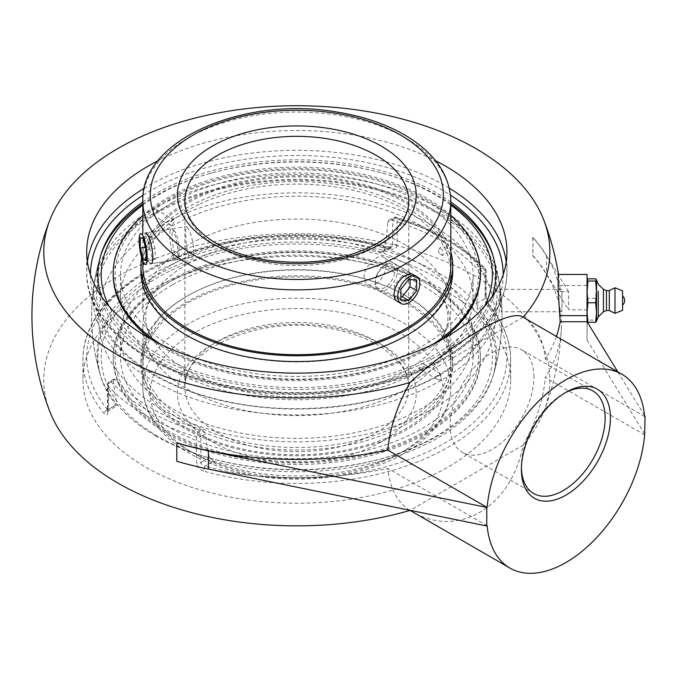 <?xml version="1.0" encoding="UTF-8"?>
<svg xmlns="http://www.w3.org/2000/svg" width="679" height="679" viewBox="0 0 679 679"><rect width="100%" height="100%" fill="white"/><g stroke="black" fill="none" stroke-linecap="round" stroke-linejoin="round"><path stroke-width="0.51" stroke-dasharray="3.4 2.55" d="M107.944 411.771A3.735 2.156 180 0 1 107.511 410.761A3.735 2.156 180 0 1 108.606 409.233L108.606 383.338L113.503 380.512L113.885 379.026L115.107 379.586L111.237 381.819A210.108 121.303 0 0 0 148.251 410.71A210.108 121.303 0 0 0 198.293 432.082L202.164 429.849L205.839 433.822L200.933 436.648L200.933 462.543L209.446 457.629L213.707 461.262L205.296 466.117C202.673 465.675 201.222 464.487 200.933 462.543A3.735 2.156 180 0 1 196.545 462.925L196.545 437.03A3.735 2.156 0 0 0 200.933 436.648A3.735 2.156 -120 0 0 198.293 432.082A3.735 1.426 107 0 0 196.545 437.03A213.843 123.459 180 0 1 145.612 415.285A213.843 123.459 180 0 1 107.944 385.876A3.735 2.691 -42.6 0 1 111.237 381.819A3.735 2.156 -120 0 0 109.378 381.632A3.735 2.156 -120 0 0 108.606 383.338A3.735 2.156 0 0 0 107.511 384.866A3.735 2.156 0 0 0 107.944 385.876L107.944 411.771C107.655 415.259 106.45 415.921 104.328 413.749A213.843 123.459 180 0 1 82.974 359.972A213.843 123.459 180 0 1 145.612 272.669A213.843 123.459 180 0 1 389.967 248.837A3.735 1.324 105.6 0 0 389.347 247.181L389.347 247.181A3.735 1.324 105.6 0 0 388.346 247.725L391.452 247.198L392.708 245.212A3.735 2.156 180 0 1 397.096 244.83L397.096 218.935A3.735 2.156 0 0 0 392.708 219.317A3.735 2.156 60 0 1 393.481 217.611A3.735 2.156 60 0 1 395.339 217.789A3.735 1.426 -73 0 1 396.434 217.272A3.735 1.426 -73 0 1 397.096 218.935A213.843 123.459 180 0 1 485.697 270.089A3.735 2.691 137.4 0 0 485.146 268.578A3.735 2.691 137.4 0 0 482.404 268.052A3.735 2.156 60 0 1 485.035 272.627A3.735 2.156 0 0 0 486.13 271.099A3.735 2.156 0 0 0 485.697 270.089L485.697 295.985L489.313 306.187A213.843 123.459 180 0 1 510.659 359.972A213.843 123.459 180 0 1 203.675 471.099A3.735 1.324 -74.4 0 1 205.296 466.117A210.108 121.303 0 0 0 445.39 442.7A210.108 121.303 0 0 0 485.952 304.082A3.735 2.741 -40 0 1 488.812 304.735L488.812 304.735A3.735 2.741 -40 0 1 489.313 306.187M203.675 471.099C199.405 469.596 197.037 466.872 196.545 462.925M485.697 295.985A3.735 2.156 180 0 1 486.13 296.995A3.735 2.156 180 0 1 485.035 298.514L485.952 304.082L477.541 308.937L476.531 303.428L485.035 298.514L485.035 272.627L480.138 275.453L478.534 270.284L482.404 268.052A210.108 121.303 0 0 0 395.339 217.789L391.477 220.021L388.965 220.217L387.802 222.143L392.708 219.317L392.708 245.212L384.195 250.118L382.676 252.257L379.934 252.58A198.922 114.844 0 0 0 174.876 266.185A198.922 114.844 0 0 0 101.112 377.482A198.922 114.844 0 0 0 116.101 404.905L117.085 405.601L117.111 404.319L108.606 409.233L108.3 410.668L107.689 409.76A3.735 2.741 140 0 0 104.328 413.749M389.967 248.837C394.236 249.77 396.604 248.438 397.096 244.83M391.477 220.021A204.888 118.29 180 0 1 441.698 241.291A204.888 118.29 180 0 1 478.534 270.284M480.138 275.453A194.534 112.315 -60 0 1 476.531 303.428M213.707 461.262A198.922 114.844 0 0 0 492.521 377.482A198.922 114.844 0 0 0 477.541 308.937M209.446 457.629A194.534 112.315 -60 0 1 205.839 433.822M145.612 292.471A213.843 123.459 0 0 0 82.974 379.765A213.843 123.459 0 0 0 198.998 489.551A213.843 123.459 0 0 0 510.659 379.765A213.843 123.459 0 0 0 378.653 265.71A213.843 123.459 0 0 0 145.612 292.471M450.814 201.977A198.922 114.844 0 0 0 437.48 193.464A198.922 114.844 0 0 0 142.828 201.977M101.578 296.647A198.922 114.844 0 0 0 238.711 384.509A198.922 114.844 0 0 0 437.48 355.881A198.922 114.844 0 0 0 492.063 296.647M158.02 160.762A210.108 121.303 180 0 1 435.621 160.762M521.413 467.882A59.226 34.196 -60 0 1 521.387 466.397A59.226 34.196 -60 0 1 563.264 393.854A59.226 34.196 -60 0 1 564.563 393.133M521.387 469.444L521.387 466.397M533.923 376.913A59.226 34.196 120 0 0 521.65 349.795A59.226 34.196 120 0 0 476.013 365.667A59.226 34.196 120 0 0 450.16 425.266A59.226 34.196 120 0 0 462.424 452.384A59.226 34.196 120 0 0 508.07 436.512A59.226 34.196 120 0 0 533.923 376.913M587.046 309.709L587.046 289.373L587.046 309.709M501.883 309.709L501.204 297.521L500.024 289.373L499.837 291.427C499.778 297.046 501.195 312.382 501.696 311.763L501.883 309.709M558.24 274.452L559.759 285.486A263.596 215.226 0 0 1 560.183 291.58L568.569 291.58L568.569 309.862L587.046 309.862L587.046 339.984L587.046 321.736M587.046 274.452L587.046 309.862M644.549 415.506L617.797 371.871M587.046 339.984L645.05 434.602M568.569 291.58L546.527 255.627A264.886 152.936 0 0 0 532.947 237.353L532.947 255.627A264.886 152.936 180 0 1 546.527 273.909L568.569 309.862M644.651 416.55L545.33 359.208A264.657 152.792 0 0 0 556.407 336.428M202.164 429.849A204.888 118.29 180 0 1 115.107 379.586M113.503 380.512A194.534 112.315 120 0 0 117.111 404.319M384.195 250.118A194.534 112.315 120 0 0 387.802 222.143M176.769 461.262L176.947 461.16A251.85 145.408 -60 0 1 176.769 452.121A251.85 145.408 -60 0 1 176.947 442.886M532.947 237.353L532.769 237.455A251.85 145.408 -60 0 1 532.947 246.485A251.85 145.408 -60 0 1 532.769 255.728L532.947 255.627M532.769 255.728A264.657 152.792 180 0 1 561.355 329.502A264.657 152.792 180 0 1 545.33 377.482L644.651 434.832M560.183 291.58A264.657 152.792 0 0 0 532.769 237.455M487.157 525.758L387.836 468.408A264.657 152.792 180 0 1 176.947 461.16M49.923 411.754A253.038 146.087 180 0 1 174.826 251.773A253.038 146.087 180 0 1 475.741 276.463A253.038 146.087 180 0 1 543.718 411.754A253.038 146.087 180 0 1 523.102 445.152L410.065 510.413M409.81 510.26A111.925 64.624 -60 0 1 387.836 468.408M522.855 317.059L523.102 317.203A111.925 64.624 -60 0 1 545.33 359.208M410.931 510.922C457.527 539.304 511.211 507.824 523.102 445.152A111.925 64.624 -60 0 0 545.33 377.482M523.11 317.203A253.038 146.087 0 0 1 523.102 317.203L410.065 382.472M561.932 291.427L561.932 311.763L561.932 291.427M587.904 278.823L587.046 288.6L587.904 298.37L595.661 298.37L596.518 280.308L596.518 320.819M603.41 289.305L603.41 311.822M606.466 290.62L606.466 310.515M609.309 290.62L609.309 310.515M614.996 287.777L614.996 313.358M587.904 298.37L587.046 309.242L587.904 320.115L595.661 320.115L596.518 309.242L595.661 298.37M596.493 321.388L595.661 320.115M587.904 320.115L587.063 321.388M596.518 321.209L596.518 288.6L595.661 278.823M587.046 321.209L587.046 279.833L587.046 321.209M405.711 245.094A153.989 88.907 0 0 0 187.93 245.094A153.989 88.907 0 0 0 142.828 307.96A153.989 88.907 0 0 0 154.982 342.572A153.989 88.907 0 0 0 296.816 396.867A153.989 88.907 0 0 0 438.659 342.572A153.989 88.907 0 0 0 450.814 307.96A153.989 88.907 0 0 0 405.711 245.094M187.93 263.749A153.989 88.907 180 0 1 405.711 263.749A153.989 88.907 180 0 1 438.659 292.004A153.989 88.907 180 0 1 450.814 326.616A153.989 88.907 180 0 1 296.816 415.523A153.989 88.907 180 0 1 142.828 326.616A153.989 88.907 180 0 1 154.982 292.004A153.989 88.907 180 0 1 187.93 263.749M188.711 229.281L186.691 226.54C186.021 226.761 185.698 228.967 185.723 233.169C185.452 242.87 187.854 258.572 191.47 257.443C196.129 257.604 192.836 236.674 188.711 229.281M375.962 283.788C385.273 278.814 389.457 259.921 383.397 257.256C378.042 253.335 363.783 266.406 364.131 276.956C364.207 280.444 365.412 282.905 367.755 284.331C370.165 285.647 372.907 285.46 375.962 283.788M191.47 257.443L150.738 263.749L148.073 261.101C144.551 253.615 143.897 232.277 145.951 232.838L186.691 226.54M394.168 263.469A15.634 9.031 -60 0 1 395.925 277.872A15.634 9.031 -60 0 1 378.534 290.553A15.634 9.031 -60 0 1 375.292 283.398A15.634 9.031 -60 0 1 376.777 276.158A15.634 9.031 -60 0 1 386.351 264.25A15.634 9.031 -60 0 1 394.168 263.469L413.248 274.486C419.58 277.312 415.064 296.01 405.711 300.958C402.655 302.639 399.956 302.842 397.605 301.569L367.755 284.331M172.177 284.959A176.277 101.774 0 0 0 120.539 356.925A176.277 101.774 0 0 0 229.358 450.949A176.277 101.774 0 0 0 421.464 428.89A176.277 101.774 0 0 0 473.102 356.925A176.277 101.774 0 0 0 364.275 262.892A176.277 101.774 0 0 0 172.177 284.959M421.464 264.623A176.277 101.774 0 0 0 172.177 264.623A176.277 101.774 0 0 0 120.539 336.589A176.277 101.774 0 0 0 296.816 438.362A176.277 101.774 0 0 0 473.102 336.589A176.277 101.774 0 0 0 421.464 264.623M440.459 380.087L437.412 379.442L436.045 377.541L437.463 375.614L440.416 374.698L440.696 373.747L440.459 380.087M421.464 369.13C423.73 367.101 424.282 365.251 423.102 363.588C421.073 363.401 419.741 364.793 419.121 367.772L419.809 369.283L421.464 369.13M440.416 374.698A203.08 117.246 0 0 0 498.836 279.79A203.08 117.246 0 0 0 440.416 208.886A203.08 117.246 0 0 0 153.225 208.886L152.936 215.209L153.182 214.233L156.187 213.333L157.596 211.407L156.229 209.514L153.225 208.886A203.08 117.246 0 0 0 94.805 279.79A203.08 117.246 0 0 0 209.59 397.673A203.08 117.246 0 0 0 440.416 374.698M172.177 225.199L170.539 225.369C169.36 223.705 169.911 221.855 172.177 219.826L173.832 219.673L174.52 221.184L172.177 225.199M155.61 435.825A199.711 115.303 180 0 1 99.915 373.535A199.711 115.303 180 0 1 205.211 251.841A199.711 115.303 180 0 1 438.031 272.763A199.711 115.303 180 0 1 493.726 373.535A199.711 115.303 180 0 1 438.031 435.825A199.711 115.303 180 0 1 383.491 458.164A199.711 115.303 180 0 1 210.15 458.164A199.711 115.303 180 0 1 155.61 435.825M440.679 254.6A3.225 2.062 -113.9 0 0 443.217 253.148A3.225 2.062 -113.9 0 0 441.197 249.057A3.225 2.062 -113.9 0 0 438.668 250.381A3.225 2.062 -113.9 0 0 440.493 254.481A3.225 2.062 -113.9 0 0 440.679 254.6M152.622 213.91A203.921 117.73 0 0 0 93.541 287.845A203.921 117.73 0 0 0 211.381 404.064A203.921 117.73 0 0 0 441.019 380.41A203.921 117.73 0 0 0 500.1 287.845A203.921 117.73 0 0 0 441.019 213.91A203.921 117.73 0 0 0 152.622 213.91M435.129 436.775A195.603 112.926 0 0 0 418.782 268.629A195.603 112.926 0 0 0 131.208 296.833A195.603 112.926 0 0 0 211.933 458.664A195.603 112.926 0 0 0 381.708 458.664A195.603 112.926 0 0 0 435.129 436.775M172.177 202.707A176.277 101.774 0 0 0 120.539 274.672A176.277 101.774 0 0 0 229.358 368.697A176.277 101.774 0 0 0 421.464 346.638A176.277 101.774 0 0 0 473.102 274.672A176.277 101.774 0 0 0 364.275 180.648A176.277 101.774 0 0 0 172.177 202.707M484.653 306.195A195.603 112.926 180 0 1 435.129 354.523A195.603 112.926 180 0 1 108.988 306.195M142.828 205.041A195.603 112.926 180 0 1 211.933 172.933A195.603 112.926 180 0 1 381.708 172.933A195.603 112.926 180 0 1 450.814 205.041M100.526 256.085A199.711 115.303 0 0 0 99.915 258.054A199.711 115.303 0 0 0 205.211 379.756A199.711 115.303 0 0 0 438.031 358.835A199.711 115.303 0 0 0 493.692 257.944A199.711 115.303 0 0 0 493.115 256.085M450.814 203.887A199.711 115.303 0 0 0 383.491 173.425A199.711 115.303 0 0 0 210.15 173.425A199.711 115.303 0 0 0 142.828 203.887M421.464 226.022A176.277 101.774 180 0 1 473.102 297.988A176.277 101.774 180 0 1 296.816 399.761A176.277 101.774 180 0 1 120.539 297.988A176.277 101.774 180 0 1 172.177 226.022A176.277 101.774 180 0 1 421.464 226.022M156.484 329.205A153.989 88.907 180 0 1 329.247 278.899A153.989 88.907 180 0 1 450.814 365.811A153.989 88.907 180 0 1 437.157 402.409A153.989 88.907 180 0 1 264.394 452.723A153.989 88.907 180 0 1 142.828 365.811A153.989 88.907 180 0 1 156.484 329.205M438.88 402.859A155.89 90.001 180 0 1 263.995 453.793A155.89 90.001 180 0 1 140.935 365.811A155.89 90.001 180 0 1 154.761 328.755A155.89 90.001 180 0 1 329.646 277.83A155.89 90.001 180 0 1 452.706 365.811A155.89 90.001 180 0 1 438.88 402.859M156.484 321.965A153.989 88.907 180 0 1 329.247 271.659A153.989 88.907 180 0 1 450.814 358.571A153.989 88.907 180 0 1 437.157 395.17A153.989 88.907 180 0 1 264.394 445.483A153.989 88.907 180 0 1 142.828 358.571A153.989 88.907 180 0 1 156.484 321.965M131.225 313.732A181.717 104.914 180 0 1 371.634 261.313A181.717 104.914 180 0 1 462.416 400.118A181.717 104.914 180 0 1 222.008 452.528A181.717 104.914 180 0 1 131.225 313.732M129.502 313.282A183.602 106 180 0 1 335.485 253.292A183.602 106 180 0 1 480.426 356.925A183.602 106 180 0 1 464.139 400.568A183.602 106 180 0 1 258.156 460.549A183.602 106 180 0 1 113.215 356.925A183.602 106 180 0 1 129.502 313.282M464.139 402.112A183.602 106 180 0 1 258.156 462.093A183.602 106 180 0 1 113.215 358.47A183.602 106 180 0 1 129.502 314.827A183.602 106 180 0 1 335.485 254.846A183.602 106 180 0 1 480.426 358.47A183.602 106 180 0 1 464.139 402.112M438.88 397.062A155.89 90.001 180 0 1 263.995 447.996A155.89 90.001 180 0 1 140.935 360.014A155.89 90.001 180 0 1 154.761 322.958A155.89 90.001 180 0 1 329.646 272.033A155.89 90.001 180 0 1 452.706 360.014A155.89 90.001 180 0 1 438.88 397.062M450.814 307.96L450.814 265.786A153.989 88.907 0 0 0 362.535 185.384A153.989 88.907 0 0 0 198.922 197.165A153.989 88.907 0 0 0 142.828 265.786L142.828 307.96M450.814 251.799A155.89 90.001 0 0 0 352.146 181.649A155.89 90.001 0 0 0 197.716 196.316A155.89 90.001 0 0 0 141.605 257.451M198.922 204.404A153.989 88.907 0 0 0 142.828 273.026A153.989 88.907 0 0 0 231.106 353.428A153.989 88.907 0 0 0 394.72 341.647A153.989 88.907 0 0 0 450.814 273.026A153.989 88.907 0 0 0 362.535 192.624A153.989 88.907 0 0 0 198.922 204.404M181.293 193.693A181.717 104.914 0 0 0 156.56 341.376A181.717 104.914 0 0 0 412.348 355.652A181.717 104.914 0 0 0 437.081 207.978A181.717 104.914 0 0 0 181.293 193.693M480.426 274.672A183.602 106 0 0 0 375.173 178.806A183.602 106 0 0 0 180.088 192.853A183.602 106 0 0 0 113.215 274.672M151.392 339.381A183.602 106 0 0 0 413.553 356.492A183.602 106 0 0 0 442.25 339.381M160.507 344.143A183.602 106 0 0 0 413.553 354.947A183.602 106 0 0 0 433.134 344.143M450.814 215.396A183.602 106 0 0 0 180.088 191.308A183.602 106 0 0 0 142.828 215.396M452.706 271.583A155.89 90.001 0 0 0 363.341 190.188A155.89 90.001 0 0 0 197.716 202.113A155.89 90.001 0 0 0 140.935 271.583M376.599 275.496A13.767 7.953 120 0 0 375.292 281.87A13.767 7.953 120 0 0 385.027 287.497A13.767 7.953 120 0 0 394.771 270.632A13.767 7.953 120 0 0 385.027 265.005A13.767 7.953 120 0 0 376.599 275.496M410.091 279.527L410.091 276.302L402.18 275.598L394.261 285.443L394.261 295.993L400.856 296.587M416.685 280.113L410.091 276.302M408.775 279.409L402.18 275.598M400.856 289.254L394.261 285.443M400.856 299.804L394.261 295.993M177.312 258.292A15.634 3.302 81.2 0 1 176.854 259.327A15.634 3.302 81.2 0 1 176.201 259.802A15.634 3.302 81.2 0 1 171.108 248.03A15.634 3.302 81.2 0 1 170.31 230.419A15.634 3.302 81.2 0 1 171.422 228.899A15.634 3.302 81.2 0 1 172.186 229.154A15.634 3.302 81.2 0 1 176.829 242.327A15.634 3.302 81.2 0 1 177.312 258.292M178.704 256.348A13.767 2.911 -98.8 0 0 178.271 242.293A13.767 2.911 -98.8 0 0 174.18 230.69A13.767 2.911 -98.8 0 0 172.738 244.516A13.767 2.911 -98.8 0 0 178.288 257.265A13.767 2.911 -98.8 0 0 178.704 256.348M149.295 236.182L149.295 246.732L152.189 258.249L155.084 259.217L155.084 248.667L152.189 237.149L149.295 236.182L140.281 237.574M145.391 247.334L149.295 246.732M146.078 259.2L152.189 258.249M146.078 260.609L155.084 259.217M146.078 250.059L155.084 248.667M143.176 238.541L152.189 237.149M379.934 252.58L388.346 247.725A210.108 121.303 0 0 0 148.251 271.142A210.108 121.303 0 0 0 107.689 409.76L116.101 404.905M503.198 274.588A206.382 119.156 180 0 1 442.75 358.928A206.382 119.156 180 0 1 217.772 384.738A206.382 119.156 180 0 1 90.443 274.588M143.133 195.153A206.382 119.156 180 0 1 442.75 190.417A206.382 119.156 180 0 1 450.508 195.153M87.413 261.729A210.108 121.303 0 0 0 86.708 271.625A210.108 121.303 0 0 0 216.414 383.703A210.108 121.303 0 0 0 445.39 357.4A210.108 121.303 0 0 0 506.933 271.625A210.108 121.303 0 0 0 506.228 261.729M449.362 188.202A210.108 121.303 0 0 0 445.39 185.851A210.108 121.303 0 0 0 148.251 185.851A210.108 121.303 0 0 0 144.279 188.202M559.759 285.486L587.046 285.486M546.527 255.627L546.527 273.909M405.711 449.948A153.989 88.907 180 0 1 237.888 469.214A153.989 88.907 180 0 1 142.828 387.081A153.989 88.907 180 0 1 187.93 324.214A153.989 88.907 180 0 1 355.754 304.939A153.989 88.907 180 0 1 450.814 387.081A153.989 88.907 180 0 1 405.711 449.948M375.962 432.769A111.925 64.615 0 0 0 408.75 387.081A111.925 64.615 0 0 0 339.653 327.38A111.925 64.615 0 0 0 217.679 341.384A111.925 64.615 0 0 0 184.892 387.081A111.925 64.615 0 0 0 253.988 446.782A111.925 64.615 0 0 0 375.962 432.769M381.242 441.91A119.385 68.927 180 0 1 181.505 411.016A119.385 68.927 180 0 1 327.719 326.591A119.385 68.927 180 0 1 381.242 441.91M400.432 452.995A146.528 84.595 0 0 0 334.747 311.457A146.528 84.595 0 0 0 155.287 415.064A146.528 84.595 0 0 0 400.432 452.995M408.75 200.959A111.925 64.615 180 0 1 375.962 246.647A111.925 64.615 180 0 1 253.988 260.651A111.925 64.615 180 0 1 184.892 200.959L184.892 387.081C180.741 351.459 256.637 315.209 326.047 327.796C349.532 331.505 368.918 338.583 384.204 349.031L398.717 362.026C405.456 370.301 408.8 378.653 408.75 387.081L408.75 200.959M450.814 200.959A153.989 88.907 0 0 0 355.754 118.817A153.989 88.907 0 0 0 187.93 138.092A153.989 88.907 0 0 0 142.828 200.959M113.885 379.026L109.378 381.632A3.735 3.735 0 0 0 107.511 384.866L107.426 411.584L117.085 405.601M510.659 379.765L510.659 359.972C510.523 340.434 503.232 322.024 488.812 304.735L486.13 296.995L486.13 271.099A3.735 3.735 0 0 0 485.146 268.578C464.249 246.248 434.679 229.146 396.434 217.272A3.735 3.735 0 0 0 393.481 217.611L388.965 220.217M382.676 252.257L391.452 247.198L389.347 247.181C328.831 229.986 254.362 231.004 195.297 249.847C127.669 270.615 82.38 314.038 82.974 359.972L82.974 379.765M506.933 251.824L506.933 271.625C507.502 316.439 463.681 358.843 398.004 379.4C360.286 391.274 320.064 396.137 277.338 393.981C173.043 389.585 84.782 334.416 86.708 271.625L86.708 251.824M563.264 393.854L565.904 392.335M592.886 390.926L521.65 349.795M533.652 493.506L462.424 452.384M561.932 289.373L500.024 289.373M561.932 311.763L501.696 311.763M492.521 377.482A205.194 205.194 0 0 0 501.654 303.615M501.204 297.521A205.194 205.194 0 0 0 492.521 254.116M101.112 254.116A205.194 205.194 0 0 0 101.112 377.482M543.718 411.754A264.886 264.886 0 0 0 561.355 329.502M558.817 276.777A264.886 264.886 0 0 0 558.461 274.452M154.982 342.572C148.633 333.584 145.561 325.156 145.764 317.288C145.561 309.42 148.633 300.992 154.982 292.004M438.659 342.572C445.008 333.584 448.072 325.156 447.877 317.288C448.072 309.42 445.008 300.992 438.659 292.004M142.828 326.616L142.828 387.081C143.676 411.958 157.486 432.998 184.272 450.202C204.846 463.12 229.578 471.812 258.453 476.276C309.403 484.246 366.601 475.385 404.166 453.36C422.669 442.674 435.918 429.748 443.922 414.58C448.479 405.711 450.78 396.544 450.814 387.081L450.814 326.616M142.828 261.059L142.828 233.321M413.248 274.486L383.397 257.256M473.102 356.925L473.102 336.589M120.539 356.925L120.539 336.589M156.187 213.333C184.824 197.36 218.74 187.073 257.952 182.473C322.601 174.826 393.031 187.243 439.075 214.258C477.116 237.03 496.434 263.766 497.028 294.474C496.468 324.689 477.693 351.111 440.696 373.747L423.102 363.588M437.412 379.442L419.809 369.283M437.463 375.614C383.635 406.713 297.377 417.246 226.09 401.264C148.998 385.299 95.289 339.907 96.613 294.474C97.173 264.258 115.948 237.837 152.936 215.209L170.539 225.369M156.229 209.514L173.832 219.673M493.726 373.535A205.194 205.194 0 0 0 500.1 287.845M93.541 287.845A205.194 205.194 0 0 0 99.915 373.526M381.708 458.664L383.491 458.164M211.933 458.664L210.15 458.164M498.836 279.79A205.194 205.194 0 0 0 493.692 257.961M99.906 258.088A205.194 205.194 0 0 0 94.805 279.782M211.933 172.933L210.15 173.425M381.708 172.933L383.491 173.425M440.493 254.481A4.261 4.261 0 0 0 446.833 252.596A4.261 4.261 0 0 0 444.015 246.842A4.261 4.261 0 0 0 438.668 250.381M473.102 297.988L473.102 274.672M120.539 297.988L120.539 274.672M432.226 225.436C455.473 238.736 472.762 255.346 484.093 275.275C491.477 288.643 495.203 302.724 495.254 317.517C495.118 332.294 491.333 346.341 483.889 359.666C472.762 379.077 455.949 395.331 433.448 408.427C395.22 430.155 350.228 441.299 298.471 441.859C245.458 441.791 199.371 430.656 160.202 408.435C137.353 395.136 120.387 378.602 109.285 358.826C101.994 345.458 98.362 331.394 98.387 316.635C98.599 301.824 102.478 287.76 110.015 274.435C121.363 254.897 138.474 238.575 161.347 225.47C233.983 182.014 359.615 182.023 432.226 225.436M142.828 358.571L142.828 365.811M450.814 358.571L450.814 365.811M113.215 356.925L113.215 358.47M480.426 356.925L480.426 358.47M140.935 360.014L140.935 365.811M452.706 360.014L452.706 365.811M450.814 273.026L450.814 265.786M142.828 273.026L142.828 265.786M375.292 281.87L375.292 283.398M385.027 265.005L386.351 264.25M378.534 290.553L397.605 301.569M174.18 230.69L172.186 229.154M178.288 257.265L176.854 259.327M171.422 228.899L140.791 233.644M176.201 259.802L145.569 264.547"/><path stroke-width="1.02" d="M142.828 201.977A198.922 114.844 0 0 0 101.112 254.116A198.922 114.844 0 0 0 101.578 296.647M492.063 296.647A198.922 114.844 0 0 0 492.521 254.116A198.922 114.844 0 0 0 450.814 201.977M435.621 160.762A210.108 121.303 180 0 1 506.933 251.824A210.108 121.303 180 0 1 445.39 337.607A210.108 121.303 180 0 1 216.414 363.902A210.108 121.303 180 0 1 86.708 251.824A210.108 121.303 180 0 1 148.251 166.049A210.108 121.303 180 0 1 158.02 160.762M564.563 393.133A59.226 34.196 -60 0 1 592.886 390.926A59.226 34.196 -60 0 1 605.15 418.035A59.226 34.196 -60 0 1 579.297 477.643A59.226 34.196 -60 0 1 533.652 493.506A59.226 34.196 -60 0 1 521.413 467.882M521.387 469.444A62.96 36.352 120 0 0 565.904 495.144A62.96 36.352 120 0 0 610.421 418.035A62.96 36.352 120 0 0 565.904 392.335A62.96 36.352 120 0 0 521.387 469.444M486.767 507.705L486.767 525.987L208.428 469.104A264.886 152.936 180 0 1 176.769 461.262L176.769 442.988A264.886 152.936 0 0 0 208.428 450.822L487.157 507.476A111.925 64.624 -60 0 1 539.321 400.432A111.925 64.624 -60 0 1 621.871 374.222A111.925 64.624 -60 0 1 644.651 416.55L644.549 415.506M645.05 416.32L644.651 434.832A111.925 64.624 -60 0 1 592.495 541.876A111.925 64.624 -60 0 1 509.946 568.085A111.925 64.624 -60 0 1 487.157 525.758L486.767 525.987M559.759 315.642L558.121 288.923L558.24 274.452L587.046 274.452L587.046 321.736L560.183 321.736A263.596 215.226 180 0 0 559.759 315.642L587.046 315.642M617.797 371.871L587.046 321.71M556.407 336.428A264.657 152.792 0 0 0 560.183 321.736M487.157 507.476L387.836 450.135A264.657 152.792 0 0 1 176.947 442.886L176.769 442.988M409.81 510.26A111.925 64.624 -60 0 0 410.065 510.413A253.038 146.087 180 0 1 49.923 411.754A264.886 264.886 0 0 1 49.923 219.843A253.038 146.087 0 0 0 140.926 366.898A253.038 146.087 0 0 0 410.065 382.472A111.925 64.624 -60 0 0 387.836 450.135M523.11 317.203A253.038 146.087 0 0 0 543.718 219.843A253.038 146.087 0 0 0 475.741 148.523A253.038 146.087 0 0 0 226.328 111.517A253.038 146.087 0 0 0 49.923 219.843M621.871 374.222L522.855 317.059C510.498 308.444 456.509 339.746 410.065 382.472M410.065 510.413L509.946 568.085M622.575 304.285L622.575 296.01L622.575 304.285M598.258 291.13L598.258 316.915L598.258 291.13M606.466 310.515L609.309 310.515L609.309 290.62L606.466 290.62L606.466 310.515L603.41 311.822L598.258 316.915L596.518 320.819L596.493 279.748L595.661 281.021L596.518 291.894L595.661 302.766L596.518 312.535L595.661 322.304L596.518 321.294L596.518 279.833M603.41 311.822L603.41 289.305L598.258 284.212L596.518 280.308M609.309 310.515L614.996 313.358L614.996 287.777L622.575 290.833L622.575 310.295L622.575 290.833M587.046 321.209L587.904 322.304L587.046 312.535L587.904 302.766L595.661 302.766M587.904 322.304L595.661 322.304M587.904 302.766L587.046 291.894L587.904 281.021L587.046 279.926L587.904 278.823L595.661 278.823L596.518 279.926M587.904 281.021L595.661 281.021M145.951 232.838L148.073 235.571C152.104 242.98 154.982 263.97 150.738 263.749M400.958 303.505L397.605 301.569C389.839 297.911 396.12 280.232 405.711 275.419L409.861 273.909L411.703 273.934L416.592 276.421A15.634 9.031 -60 0 1 418.349 290.816A15.634 9.031 -60 0 1 400.958 303.505A15.634 9.031 -60 0 1 399.201 289.101A15.634 9.031 -60 0 1 416.592 276.421M108.988 306.195A195.603 112.926 180 0 1 142.828 205.041M450.814 205.041A195.603 112.926 180 0 1 484.653 306.195M493.115 256.085A199.711 115.303 0 0 0 450.814 203.887M142.828 203.887A199.711 115.303 0 0 0 100.526 256.085M142.828 261.059L142.828 265.786A153.989 88.907 0 0 0 231.106 346.188A153.989 88.907 0 0 0 394.72 334.408A153.989 88.907 0 0 0 450.814 265.786L450.814 200.959C449.965 176.082 436.156 155.041 409.369 137.829C388.795 124.911 364.063 116.219 335.188 111.755C243.515 96.206 140.68 140.095 142.828 200.959A153.989 88.907 0 0 0 237.888 283.092A153.989 88.907 0 0 0 405.711 263.817A153.989 88.907 0 0 0 450.814 200.959M141.605 257.451A155.89 90.001 0 0 0 140.935 265.786A155.89 90.001 0 0 0 230.3 347.181A155.89 90.001 0 0 0 395.925 335.256A155.89 90.001 0 0 0 452.706 265.786A155.89 90.001 0 0 0 450.814 251.799M142.828 215.396A183.602 106 0 0 0 113.215 273.128L113.215 274.672A183.602 106 0 0 0 151.392 339.381M442.25 339.381A183.602 106 0 0 0 480.426 274.672L480.426 273.128A183.602 106 0 0 0 450.814 215.396M433.134 344.143A183.602 106 0 0 0 480.426 273.128M113.215 273.128A183.602 106 0 0 0 160.507 344.143M140.935 265.786L140.935 271.583A155.89 90.001 0 0 0 230.3 352.978A155.89 90.001 0 0 0 395.925 341.053A155.89 90.001 0 0 0 452.706 271.583L452.706 265.786M416.685 290.663L408.775 300.508L400.856 299.804L400.856 289.254L408.775 279.409L416.685 280.113L416.685 290.663L410.091 286.861L410.091 279.527M400.856 296.587L402.18 296.706L410.091 286.861M408.775 300.508L402.18 296.706M139.679 235.155A15.634 3.302 81.2 0 1 140.791 233.644A15.634 3.302 81.2 0 1 145.883 245.416A15.634 3.302 81.2 0 1 146.681 263.028A15.634 3.302 81.2 0 1 145.569 264.547A15.634 3.302 81.2 0 1 140.477 252.775A15.634 3.302 81.2 0 1 139.679 235.155M140.281 248.132L140.281 237.574L143.176 238.541L146.078 250.059L146.078 260.609L143.184 259.65L140.281 248.132L145.391 247.334M143.184 259.65L146.078 259.2M90.443 274.588A206.382 119.156 180 0 1 143.133 195.153M450.508 195.153A206.382 119.156 180 0 1 503.198 274.588M506.228 261.729A210.108 121.303 0 0 0 449.362 188.202M144.279 188.202A210.108 121.303 0 0 0 87.413 261.729M208.428 450.822L208.428 469.104M217.679 155.262A111.925 64.615 180 0 1 339.653 141.257A111.925 64.615 180 0 1 408.75 200.959C408.783 216.372 398.369 230.461 377.507 243.235C346.451 260.049 309.811 265.718 267.594 260.244C244.109 256.526 224.724 249.448 209.438 239C192.989 227.109 184.807 214.428 184.892 200.959A111.925 64.615 180 0 1 217.679 155.262M400.432 254.684A146.528 84.595 180 0 1 155.287 216.754A146.528 84.595 180 0 1 334.747 113.147A146.528 84.595 180 0 1 400.432 254.684M381.242 243.6A119.385 68.927 0 0 0 327.719 128.28A119.385 68.927 0 0 0 181.505 212.705A119.385 68.927 0 0 0 381.242 243.6M558.461 274.452A264.886 264.886 0 0 0 543.718 219.843M622.575 305.126A6.035 6.035 0 0 0 622.575 296.01M622.575 310.295L614.996 313.358M609.309 290.62L614.996 287.777M606.466 290.62L603.41 289.305M142.828 233.321L142.828 200.959"/></g></svg>
